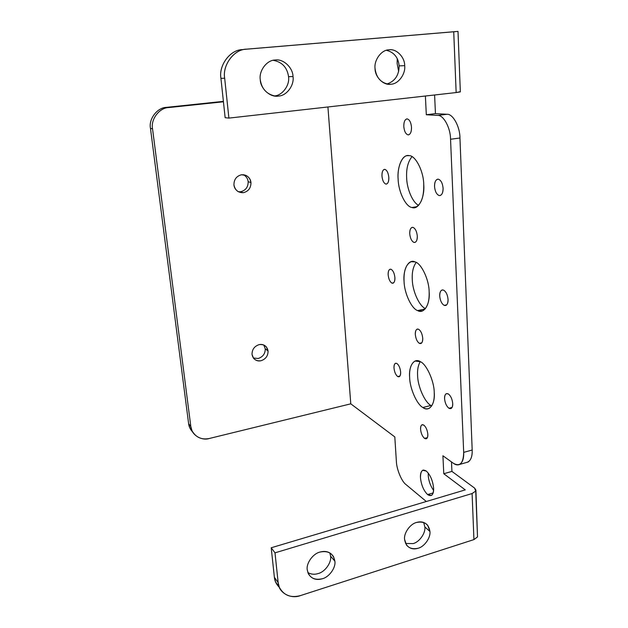 <?xml version="1.0" encoding="UTF-8"?>
<svg xmlns="http://www.w3.org/2000/svg" width="628" height="628" viewBox="0 0 628 628"><rect width="100%" height="100%" fill="white"/><g stroke="black" fill="none" stroke-linecap="round" stroke-linejoin="round"><path stroke-width="0.94" d="M397.249 58.585L397.139 63.514L398.662 71.451L397.139 63.514L397.249 58.585M426.31 471.071L422.699 470.286C420.988 471.495 420.242 473.959 420.462 477.704C421.255 484.989 423.633 490.609 427.59 494.566L433.171 492.917L427.59 494.566L431.428 495.461C433.077 494.267 433.807 491.834 433.61 488.16C432.786 480.624 430.353 474.933 426.31 471.071C430.353 474.933 432.786 480.624 433.61 488.16C433.532 494.942 431.522 497.078 427.59 494.566C423.633 490.609 421.255 484.989 420.462 477.704C420.47 471.016 422.416 468.81 426.31 471.071M433.603 490.397C430.439 485.923 428.649 480.946 428.241 475.475L428.257 473.065L428.241 475.475C428.649 480.946 430.439 485.923 433.603 490.397M420.375 361.689L415.061 361.053C410.979 363.518 409.173 369.005 409.637 377.499C409.794 388.253 416.843 404.432 422.864 407.509L430.918 405.453C424.826 402.415 417.73 386.306 417.604 375.591C417.243 369.845 418.13 365.19 420.265 361.634C418.13 365.19 417.243 369.845 417.604 375.591C417.73 386.306 424.826 402.415 430.918 405.453L422.864 407.509C424.936 408.906 426.977 409.213 428.987 408.428C432.849 405.971 434.6 400.633 434.231 392.398C434.176 381.039 426.428 364.075 420.375 361.689C426.428 364.075 434.176 381.039 434.231 392.398C435.337 404.408 428.948 412.447 422.864 407.509C416.843 404.432 409.794 388.253 409.637 377.499C408.49 366.179 414.174 357.363 420.375 361.689M414.951 261.876L411.081 261.703C405.931 264.357 403.592 270.911 404.063 281.383C404.251 292.891 411.458 308.654 417.596 310.57L425.125 308.992L417.596 310.57L422.361 310.931C427.244 308.277 429.505 301.872 429.144 291.698C429.073 279.484 421.129 263.022 414.951 261.876C421.129 263.022 429.073 279.484 429.144 291.698C430.298 304.376 423.806 314.487 417.596 310.57C411.458 308.654 404.251 292.891 404.063 281.383C402.87 269.483 408.632 258.673 414.951 261.876M425.462 308.599C419.292 306.229 412.463 290.897 412.298 279.774C411.858 272.45 413.145 266.672 416.176 262.433C413.145 266.672 411.858 272.45 412.298 279.774C412.463 290.897 419.292 306.229 425.462 308.599M448.282 393.921L446.296 393.678C445.032 394.47 444.459 396.135 444.569 398.662C445.024 403.09 446.484 406.292 448.949 408.263L452.074 407.454L448.949 408.263L451.022 408.538C452.262 407.745 452.835 406.096 452.725 403.6C452.254 399.078 450.778 395.852 448.282 393.921C450.778 395.852 452.254 399.078 452.725 403.6C452.647 407.776 451.383 409.33 448.949 408.263C446.484 406.292 445.024 403.09 444.569 398.662C444.624 394.525 445.856 392.94 448.282 393.921M423.814 425.117L421.977 424.795C420.917 425.494 420.446 426.977 420.572 429.246C421.019 433.367 422.338 436.413 424.536 438.383L427.401 437.614L424.536 438.383L426.443 438.729C427.487 438.03 427.951 436.562 427.833 434.309C427.378 430.117 426.035 427.048 423.814 425.117C426.035 427.048 427.378 430.117 427.833 434.309C427.801 438.156 426.702 439.514 424.536 438.383C422.338 436.413 421.019 433.367 420.572 429.246C420.579 425.439 421.663 424.057 423.814 425.117M396.888 363.486L395.475 363.29C394.353 363.965 393.858 365.551 393.999 368.032C394.447 372.059 395.679 374.892 397.689 376.541L399.981 375.999L397.689 376.541L399.165 376.761C400.272 376.086 400.758 374.516 400.633 372.051C400.169 367.953 398.921 365.096 396.888 363.486C398.921 365.096 400.169 367.953 400.633 372.051C400.648 375.866 399.667 377.365 397.689 376.541C395.679 374.892 394.447 372.059 393.999 368.032C393.96 364.248 394.926 362.733 396.888 363.486M418.609 329.276L417.141 329.135C415.799 329.904 415.187 331.678 415.32 334.457C415.783 338.782 417.133 341.75 419.378 343.367L421.796 342.817L419.378 343.367L420.925 343.524C422.252 342.755 422.848 340.996 422.73 338.241C422.252 333.837 420.878 330.846 418.609 329.276C420.878 330.846 422.252 333.837 422.73 338.241C422.707 342.378 421.584 344.089 419.378 343.367C417.133 341.75 415.783 338.782 415.32 334.457C415.32 330.359 416.411 328.632 418.609 329.276M391.079 269.286L390.035 269.216C388.638 269.946 388.018 271.822 388.159 274.844C388.63 279.06 389.886 281.815 391.927 283.126L393.717 282.773L391.927 283.126L393.042 283.204C394.415 282.474 395.036 280.614 394.902 277.615C394.415 273.321 393.144 270.542 391.079 269.286C393.144 270.542 394.415 273.321 394.902 277.615C394.926 281.713 393.937 283.55 391.927 283.126C389.886 281.815 388.63 279.06 388.159 274.844C388.112 270.794 389.077 268.941 391.079 269.286M413.083 227.399L412.086 227.375C410.398 228.184 409.621 230.311 409.739 233.757C410.225 238.302 411.607 241.176 413.891 242.392L414.975 242.424C416.631 241.615 417.408 239.504 417.298 236.081C416.796 231.449 415.391 228.553 413.083 227.399C415.391 228.553 416.796 231.449 417.298 236.081C417.282 240.548 416.144 242.644 413.891 242.392C411.607 241.176 410.225 238.302 409.739 233.757C409.723 229.346 410.838 227.226 413.083 227.399M443.501 290.081L441.994 290.01C440.369 290.874 439.608 292.884 439.718 296.039C440.189 300.71 441.688 303.819 444.208 305.373L446.712 304.847L444.208 305.373L445.809 305.459C447.411 304.596 448.164 302.602 448.062 299.478C447.576 294.713 446.053 291.58 443.501 290.081C446.053 291.58 447.576 294.713 448.062 299.478C447.992 303.991 446.704 305.962 444.208 305.373C441.688 303.819 440.189 300.71 439.718 296.039C439.757 291.573 441.021 289.587 443.501 290.081M438.399 179.2L437.52 179.216C435.455 180.103 434.458 182.544 434.537 186.547C435.031 191.469 436.57 194.468 439.153 195.543L440.134 195.536C442.167 194.649 443.148 192.215 443.085 188.251C442.575 183.227 441.013 180.212 438.399 179.2C441.013 180.212 442.575 183.227 443.085 188.251C443.015 193.149 441.704 195.583 439.153 195.543C436.57 194.468 435.031 191.469 434.537 186.547C434.576 181.72 435.856 179.27 438.399 179.2M407.187 118.896L406.763 118.912C404.707 119.713 403.718 122.264 403.804 126.573C404.306 131.354 405.719 134.125 408.059 134.871L408.569 134.855C410.594 134.054 411.575 131.519 411.505 127.241C410.987 122.366 409.55 119.579 407.187 118.896C409.55 119.579 410.987 122.366 411.505 127.241C411.505 132.061 410.351 134.604 408.059 134.871C405.719 134.125 404.306 131.354 403.804 126.573C403.773 121.816 404.903 119.257 407.187 118.896M384.917 169.372L384.32 169.379C382.617 170.117 381.84 172.347 381.965 176.052C382.452 180.479 383.739 183.148 385.82 184.059L386.495 184.059C388.167 183.321 388.944 181.107 388.818 177.418C388.324 172.912 387.021 170.235 384.917 169.372C387.021 170.235 388.324 172.912 388.818 177.418C388.858 181.822 387.861 184.035 385.82 184.059C383.739 183.148 382.452 180.479 381.965 176.052C381.903 171.703 382.892 169.474 384.917 169.372M409.181 155.642L407.109 155.689C401.308 156.215 397.171 168.437 398.144 179.286C398.372 191.634 405.743 206.879 411.999 207.499L416.945 206.691L411.999 207.499L415.045 207.515C421.113 204.799 424.01 197.09 423.735 184.389C423.625 171.232 415.477 155.383 409.181 155.642C415.477 155.383 423.625 171.232 423.735 184.389C424.936 197.789 418.334 210.239 411.999 207.499C405.743 206.879 398.372 191.634 398.144 179.286C396.904 166.75 402.736 153.711 409.181 155.642M418.609 205.309C412.627 202.648 406.905 188.793 406.654 178.014C406.159 168.791 407.941 161.671 411.999 156.67C407.941 161.671 406.159 168.791 406.654 178.014C406.905 188.793 412.627 202.648 418.609 205.309M265.259 348.815L268.07 350.997L266.303 346.844C264.262 344.796 261.9 344.05 259.231 344.607C254.434 346.161 252.032 349.435 252.024 354.428L253.571 358.29C255.643 360.543 258.092 361.367 260.91 360.762C265.668 359.2 268.054 355.95 268.07 350.997L265.259 348.815L263.776 345.015L265.259 348.815C265.244 353.721 262.881 356.955 258.163 358.494C262.881 356.955 265.244 353.721 265.259 348.815M248.162 181.704L250.964 182.544C250.643 179.42 248.994 177.049 246.027 175.432L241.552 174.765C236.466 176.06 233.93 179.451 233.946 184.946C234.252 187.803 235.712 190.072 238.334 191.736L240.673 191.736C245.674 190.441 248.17 187.097 248.162 181.704C247.848 178.69 246.27 176.358 243.436 174.725C246.27 176.358 247.848 178.69 248.162 181.704C248.17 187.097 245.674 190.441 240.673 191.736L238.318 191.728L243.421 192.67C248.453 191.359 250.972 187.984 250.964 182.544L248.162 181.704M334.881 561.181L330.587 556.173C331.717 562.515 324.99 571.951 318.192 573.545C314.581 574.73 311.127 574.4 307.846 572.555C311.127 574.4 314.581 574.73 318.192 573.545C324.99 571.951 331.717 562.515 330.587 556.173L329.818 552.868L330.587 556.173L334.881 561.181C336.011 567.579 329.221 577.116 322.36 578.749C329.221 577.116 336.011 567.579 334.881 561.181L333.57 556.714C330.367 551.988 325.822 550.442 319.927 552.083C328.342 550.411 333.327 553.449 334.881 561.181M307.249 569.816L308.293 573.654C311.457 578.82 316.151 580.515 322.36 578.749C313.984 580.547 308.945 577.572 307.249 569.816C306.024 563.355 312.995 553.621 319.927 552.083C312.995 553.621 306.024 563.355 307.249 569.816M429.937 531.476L424.866 526.971C425.721 533.117 419.355 542.145 413.122 543.581L405.578 543.479L413.122 543.581C419.355 542.145 425.721 533.117 424.866 526.971L423.68 522.457L424.866 526.971L429.937 531.476C430.792 537.67 424.363 546.792 418.083 548.26C424.363 546.792 430.792 537.67 429.937 531.476L427.747 525.361C424.709 522.096 420.988 521.13 416.576 522.457C424.269 520.973 428.72 523.98 429.937 531.476M404.581 539.397L406.481 545.033C409.558 548.629 413.428 549.704 418.083 548.26C410.414 549.869 405.916 546.917 404.581 539.397C403.639 533.141 410.225 523.846 416.576 522.457C410.225 523.846 403.639 533.141 404.581 539.397M404.691 65.657L399.141 65.885C399.016 75.258 394.957 81.295 386.958 84.003C394.957 81.295 399.016 75.258 399.141 65.885L404.691 65.657C405.751 74.065 398.309 84.136 390.969 84.215C398.309 84.136 405.751 74.065 404.691 65.657C404.84 57.266 396.519 48.592 389.187 49.793L388.96 49.816C396.323 48.442 404.856 57.148 404.691 65.657M375.049 68.554C376.266 77.809 380.976 83.045 389.164 84.27L390.969 84.215C383.724 85.706 374.979 77.213 375.049 68.554C373.88 60.029 381.526 49.745 388.96 49.816C381.526 49.745 373.88 60.029 375.049 68.554M293.017 76.553L288.55 76.663C289.963 85.29 282.239 95.723 274.224 95.927C282.239 95.723 289.963 85.29 288.55 76.663L293.017 76.553C294.446 85.353 286.525 95.943 278.392 96.068C286.525 95.943 294.446 85.353 293.017 76.553C292.923 67.84 283.597 58.812 275.527 59.998L275.111 60.029C283.228 58.561 292.938 67.643 293.017 76.553M260.275 79.756C261.648 88.784 266.602 94.216 275.142 96.053L278.392 96.068C270.417 97.678 260.463 88.831 260.275 79.756C258.712 70.823 266.876 59.99 275.111 60.029C266.876 59.99 258.712 70.823 260.275 79.756M477.429 535.001L475.734 491.049L472.099 493.537L473.936 539.593L477.508 536.924L475.906 490.083L477.508 536.924L473.936 539.593L300.702 595.509L473.936 539.593L472.099 493.537L275.001 552.852L278.157 582.643C278.345 592.651 290.756 599.575 300.702 595.509C290.929 598.241 283.793 595.477 279.295 587.227L278.157 582.643L274.373 577.281L271.21 547.765L465.262 489.887L271.21 547.765L274.373 577.281L275.504 581.826L279.295 587.243C276.375 584.425 274.726 581.104 274.373 577.281L278.157 582.643L275.001 552.852L271.21 547.765L275.001 552.852L472.099 493.537L475.734 491.049L474.556 488.05L475.906 490.083M460.332 91.672L456.148 92.559L460.34 91.908L458.008 31.408L453.73 31.745L456.148 92.559L228.898 118.103L225.146 117.695L228.898 118.103L456.148 92.559L453.73 31.745L246.671 49.149C234.354 49.015 222.21 65.037 224.675 78.249L228.898 118.103L224.675 78.249L220.93 78.335L225.146 117.695L220.93 78.335L224.675 78.249C222.351 65.547 233.49 49.84 245.579 49.267L458.008 31.408L460.34 91.908L458.008 31.439M223.395 101.367L166.467 107.357L168.681 107.561L223.442 101.791L168.681 107.561L166.467 107.357L223.395 101.367M192.6 431.915C190.3 429.481 188.973 426.757 188.628 423.735L150.477 128.418C148.483 119.069 157.283 107.498 166.467 107.357C157.283 107.498 148.483 119.069 150.477 128.418L152.541 128.819C150.532 119.383 159.418 107.71 168.681 107.561C159.418 107.71 150.532 119.383 152.541 128.819L150.477 128.418L188.628 423.735L190.834 426.593L152.541 128.819L190.834 426.593L188.628 423.735L189.813 427.904L192.6 431.915M253.351 357.991L258.163 358.494L253.351 357.991M426.31 501.505L405.931 484.51C401.653 481.55 396.527 469.038 396.37 461.36L394.808 436.923L350.785 403.828L327.918 106.972L350.785 403.828L209.422 438.462C201.745 440.047 195.944 437.488 192.027 430.792L190.834 426.593C191.179 434.709 201.384 441.123 209.422 438.462L350.785 403.828L394.808 436.923L396.37 461.36C396.527 469.038 401.653 481.55 405.931 484.51L426.31 501.505M242.479 49.612L241.584 49.714C229.628 50.287 218.623 65.799 220.93 78.335C218.505 65.383 230.327 49.612 242.479 49.612M273.227 60.319C282.066 61.952 287.177 67.392 288.55 76.663C287.177 67.392 282.066 61.952 273.227 60.319M386.416 50.303C394.015 52.234 398.262 57.423 399.141 65.885C398.262 57.423 394.015 52.234 386.416 50.303M268.07 350.997C268.054 355.95 265.668 359.2 260.91 360.762C256.036 361.296 253.068 359.185 252.024 354.428C252.032 349.435 254.434 346.161 259.231 344.607C264.121 344.128 267.065 346.256 268.07 350.997M250.964 182.544C250.972 187.984 248.453 191.359 243.421 192.67C238.24 192.835 235.084 190.26 233.946 184.946C233.93 179.451 236.466 176.06 241.552 174.765C246.741 174.655 249.881 177.245 250.964 182.544M474.556 488.05L451.925 471.4L443.784 473.74L465.262 489.887L443.784 473.74L451.925 471.4L451.485 461.918L451.925 471.4L474.556 488.05M442.913 455.763L443.784 473.74L442.913 455.763L453.479 463.346L442.913 455.763M466.337 462.522L468.095 462.02C471.055 459.994 472.421 455.991 472.185 450.009L463.692 452.388C463.943 458.393 462.608 462.396 459.696 464.422C457.702 465.309 455.63 464.948 453.479 463.346C459.986 466.902 463.393 463.252 463.692 452.388L472.185 450.009L459.955 138.003L450.551 139.259L463.692 452.388L450.551 139.259L459.955 138.003C460.018 126.644 452.78 113.597 446.987 114.28L437.677 115.411C443.392 114.736 450.574 127.853 450.551 139.259C450.574 127.853 443.392 114.736 437.677 115.411L446.987 114.28L435.455 113.637L426.31 114.743L437.677 115.411L426.31 114.743L435.455 113.637L434.6 94.985L435.455 113.637L446.987 114.28C452.78 113.597 460.018 126.644 459.955 138.003L472.185 450.009C472.382 457.404 470.427 461.572 466.337 462.522M425.392 96.021L426.31 114.743L425.392 96.021M431.726 405.916L430.918 405.453M422.699 470.286L423.586 470.034M415.061 361.053L416.552 360.708M411.081 261.703L412.282 261.484M421.977 424.795L422.463 424.669M417.141 329.135L417.573 329.041M441.994 290.01L442.489 289.908M266.303 346.844L264.16 345.188M246.027 175.432L243.633 174.749M245.579 49.267L241.584 49.714M279.295 587.227L275.504 581.826M427.747 525.361L425.329 523.234M333.57 556.714L330.83 553.535M189.813 427.904L192.027 430.792M468.095 462.02L459.696 464.422"/></g></svg>
